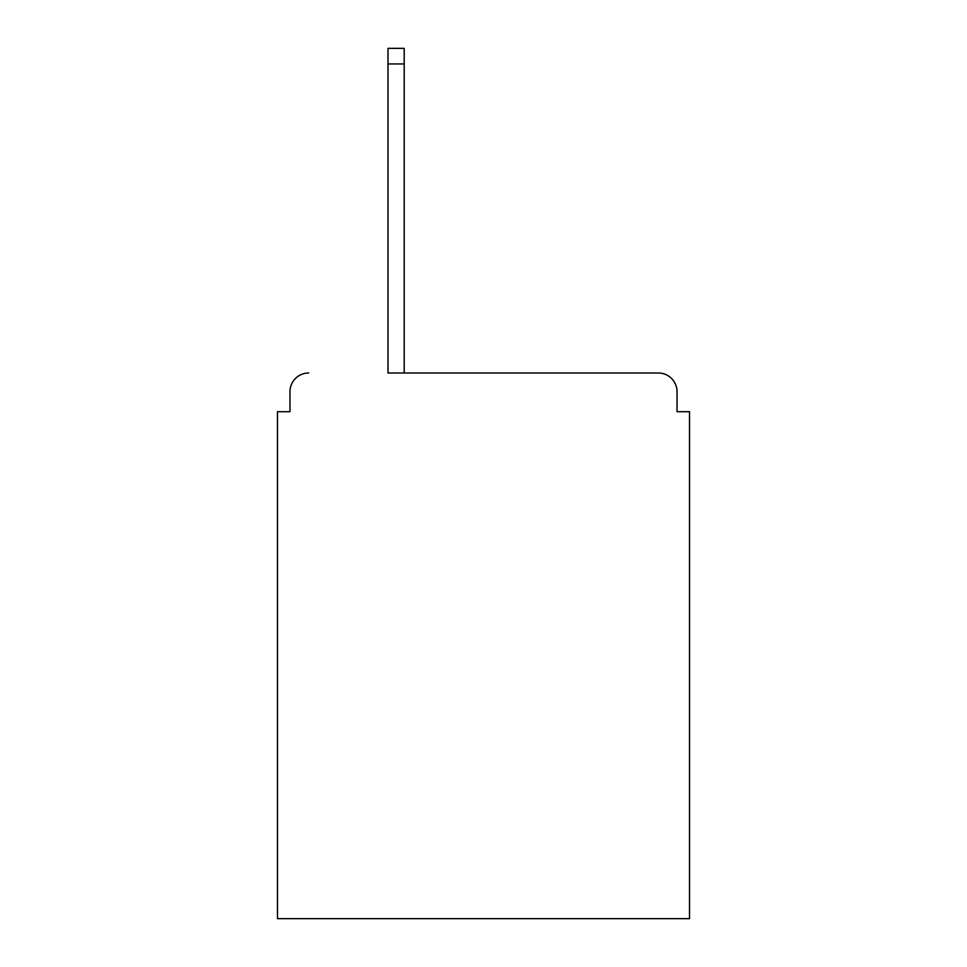 <?xml version="1.0" encoding="UTF-8"?>
<svg xmlns="http://www.w3.org/2000/svg" width="967" height="967" viewBox="0 0 967 967"><rect width="100%" height="100%" fill="white"/><g stroke="black" fill="none" stroke-linecap="round" stroke-linejoin="round"><path stroke-width="1.45" d="M677.033 411.7L677.033 391.72L677.033 411.7L689.519 411.7L689.519 918.65L277.481 918.65L277.481 411.7L289.967 411.7L289.967 391.72L289.967 411.7M387.985 63.955L387.985 372.996L658.309 372.996L404.206 372.996L404.206 63.955L387.985 63.955L387.985 48.35L404.206 48.35L404.206 63.955M677.033 391.72A18.724 18.724 0 0 0 658.309 372.996M308.691 372.996A18.724 18.724 0 0 0 289.967 391.72"/></g></svg>
